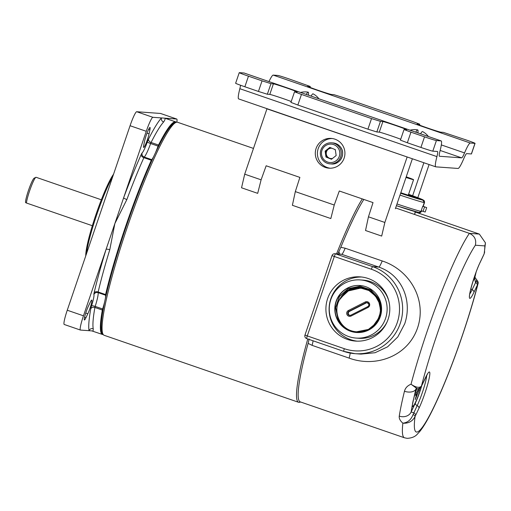 <?xml version="1.0" encoding="UTF-8"?>
<svg xmlns="http://www.w3.org/2000/svg" width="511" height="511" viewBox="0 0 511 511"><rect width="100%" height="100%" fill="white"/><g stroke="black" fill="none" stroke-linecap="round" stroke-linejoin="round"><path stroke-width="0.77" d="M112.682 176.774A46.514 5.506 109 0 0 96.636 215.086A46.514 5.506 109 0 0 86.455 253.82M113.551 174.232A45.575 5.397 109 0 0 95.876 214.792A45.575 5.397 109 0 0 85.752 255.896M176.806 122.186A14.928 1.769 109 0 0 176.768 119.05A14.928 1.769 109 0 0 176.717 119.037L152.904 117.306A14.928 1.769 109 0 0 146.267 131.301L123.656 197.731A3.264 0.664 -159.6 0 0 126.862 199.546L114.866 223.556L83.459 315.811A14.928 1.769 109 0 0 80.419 330.055A14.928 1.769 109 0 0 80.476 330.068L91.788 330.885L102.475 334.469A112.426 13.312 -71 0 1 102.353 310.043A1.865 1.476 10.2 0 0 102.807 310.151A112.369 13.305 109 0 0 103.292 334.641M143.763 145.047A8.444 1.003 109 0 0 143.661 147.436A8.444 1.003 109 0 0 147.443 139.529A8.444 1.003 109 0 0 149.065 133.856L149.908 129.845A8.444 1.003 109 0 0 150.004 127.463A8.444 1.003 109 0 0 147.385 132.202A8.444 1.003 109 0 0 144.6 141.042L143.763 145.047M87.815 313.773A8.444 1.003 109 0 0 90.045 308.146A8.444 1.003 109 0 0 91.763 300.085A8.444 1.003 109 0 0 90.204 302.371L88.339 306.306A8.444 1.003 109 0 0 85.184 314.878A8.444 1.003 109 0 0 84.398 319.988A8.444 1.003 109 0 0 85.95 317.708L87.815 313.773L85.739 313.058M80.419 330.055L64.214 324.472A14.928 1.769 109 0 1 67.254 310.228L130.069 125.719A14.928 1.769 109 0 1 136.699 111.724L160.511 113.455A14.928 1.769 109 0 1 160.569 113.461A14.928 1.769 109 0 1 160.614 113.487M176.48 122.244A112.369 13.305 109 0 0 158.953 145.239A1.865 1.399 -153.2 0 0 158.525 145.047A112.426 13.312 -71 0 1 175.733 121.88L164.81 118.175C165.411 118.667 165.008 119.938 163.616 121.995A112.426 13.312 109 0 0 151.077 142.48A3.264 2.446 26.8 0 1 148.573 139.011A5.129 0.607 -71 0 0 147.353 141.924A14.461 1.712 109 0 1 142.128 152.955A5.129 0.607 -71 0 0 141.164 154.648A115.697 13.701 -71 0 0 123.656 197.731L114.866 223.556L109.776 249.738A3.264 0.862 17.1 0 0 106.071 249.381A115.697 13.701 -71 0 0 94.107 292.867A5.129 0.607 -71 0 0 93.903 294.611A14.461 1.712 109 0 1 91.552 305.853A5.129 0.607 -71 0 0 90.773 308.797A115.697 13.701 -71 0 0 89.048 330.687A3.264 3.175 169.6 0 1 93.226 328.752C93.258 330.713 92.976 331.441 92.382 330.93M158.953 145.239L158.519 146.267A17.789 2.108 -71 0 1 158.155 147.264M152.291 159.636A17.789 2.108 -71 0 1 152.093 159.834A1.865 1.814 -131.2 0 0 151.671 159.63A17.725 2.101 109 0 0 153.996 155.919M152.093 159.834L151.754 160.428A1.865 1.124 -155.8 0 0 151.32 160.243L143.872 157.675A112.426 13.312 109 0 0 126.862 199.546M151.754 160.428A112.369 13.305 109 0 0 106.052 294.675A1.865 1.214 -166.9 0 1 105.592 294.56A112.426 13.312 -71 0 1 125.374 227.178A112.426 13.312 -71 0 1 151.32 160.243L151.671 159.63L144.223 157.062L143.872 157.675A3.264 1.967 -155.8 0 1 141.164 154.648M106.052 294.675L105.975 295.288A1.865 1.833 159.2 0 1 105.522 295.192L98.074 292.631A17.725 2.101 -71 0 1 95.187 306.408L102.634 308.97A17.725 2.101 109 0 0 104.538 302.333M103.394 308.114A17.789 2.108 -71 0 1 103.081 309.117L102.807 310.151M163.616 121.995A3.264 3.123 42.2 0 1 161.476 117.932A115.697 13.701 -71 0 0 148.573 139.011M168.279 119.312A115.697 13.701 -71 0 0 168.145 118.418A3.264 3.175 -10.4 0 0 167.959 119.197M300.532 401.978L300.372 402.055A112.663 13.337 -71 0 1 299.018 402.381A112.663 13.337 -71 0 1 298.603 402.298A112.663 13.337 -71 0 1 307.769 338.972M336.577 253.839A112.663 13.337 -71 0 1 362.286 198.907M298.603 402.298L104.155 335.293A112.663 13.337 -71 0 1 102.909 334.015A112.663 13.337 -71 0 1 128.248 224.431A112.663 13.337 -71 0 1 175.797 122.506A112.663 13.337 -71 0 1 177.145 122.18A112.663 13.337 -71 0 1 177.56 122.263L253.475 148.42M102.909 334.015L102.066 332.252A111.264 13.171 -71 0 1 127.086 224.035A111.264 13.171 -71 0 1 174.047 123.368L175.797 122.506M477.312 285.17L473.927 292.318A2.798 1.903 -154.6 0 0 472.126 289.699L476.233 281.235A2.798 2.351 29.6 0 1 477.791 284.237L478.053 283.611C468.926 319.394 451.481 369.127 437.052 400.471C429.975 415.973 424.041 426.525 419.237 432.14C417.378 433.641 415.871 437.818 407.197 438.349L404.457 437.786A111.73 13.229 -71 0 1 402.872 423.172C408.366 423.581 412.428 421.396 415.047 416.625A102.398 12.123 109 0 0 416.631 432.057A102.398 12.123 109 0 0 444.64 382.752A102.398 12.123 109 0 0 477.791 284.237L477.312 285.17A2.798 1.903 -154.6 0 0 475.511 282.551L474.572 278.112A9.332 5.615 13.9 0 0 474.872 277.332L476.143 272.037M421.454 386.201A15.86 1.878 -71 0 1 419.697 391.777A15.86 1.878 -71 0 1 412.441 406.494A15.86 1.878 -71 0 1 412.3 405.338A102.398 12.123 109 0 0 411.125 412L413.782 412.799A2.798 1.903 25.4 0 1 415.584 415.417L415.047 416.625A2.798 1.335 -157.3 0 0 413.054 414.549L417.174 405.651A2.798 1.903 -154.6 0 1 415.373 403.032A16.876 1.999 109 0 0 421.773 385.569M413.054 414.549C411.087 419.767 407.689 422.642 402.872 423.172C400.145 420.815 398.938 418.464 399.257 416.114A111.73 13.229 -71 0 1 404.463 391.254A9.332 5.615 13.9 0 0 415.897 389.21A102.398 12.123 109 0 0 413.942 397.507L412.3 405.338M413.942 397.507A15.86 1.878 -71 0 1 415.82 391.496A15.86 1.878 -71 0 1 416.81 388.699M415.302 211.695L414.791 213.196A23.327 0.728 -161.2 0 1 414.804 213.196A23.327 0.728 -161.2 0 1 414.791 213.196L415.322 211.701M388.073 319.388A32.187 31.944 -85.9 0 0 360.178 276.873A32.187 31.944 -85.9 0 0 327.634 298.565A32.187 31.944 -85.9 0 0 355.522 341.08A32.187 31.944 -85.9 0 0 388.073 319.388M361.769 277.026A32.187 31.944 -85.9 0 0 330.821 298.794A32.187 31.944 -85.9 0 0 357.119 341.156M344.325 348.7A2.798 0.332 -71 0 0 343.756 351.37L354.953 353.669L361.002 354.104L375.055 352.724L387.587 346.835L397.801 336.947L404.706 323.814C412.645 300.538 401.902 274.918 378.779 267.074L341.731 254.306L334.871 253.712A2.798 2.779 -85.9 0 0 332.035 255.602L334.322 256.484L307.277 335.931L344.325 348.7A41.985 41.672 -85.9 0 0 397.264 322.556A41.985 41.672 -85.9 0 0 371.376 269.246L334.322 256.484A2.798 0.332 109 0 1 335.567 253.858L372.621 266.627A44.783 44.451 94.1 0 1 400.234 323.489A44.783 44.451 94.1 0 1 354.953 353.669A44.783 44.451 94.1 0 1 343.769 351.376A2.798 0.332 -71 0 1 343.756 351.37L306.715 338.608A2.798 0.332 109 0 1 306.709 338.608A2.798 0.332 109 0 1 307.277 335.931L304.99 335.056M473.927 292.318A22.395 2.651 -71 0 1 469.877 298.386A22.395 2.651 -71 0 1 471.806 285.119A22.395 2.651 -71 0 1 480.257 262.073A2.798 1.903 25.4 0 1 480.161 262.367L483.547 255.219A2.798 1.903 -154.6 0 0 483.649 254.925L484.185 253.712A102.398 12.123 109 0 0 484.875 245.912L475.364 245.223C476.552 239.71 474.566 235.756 469.385 233.361L395.635 207.945M484.875 245.912L485.45 242.872L479.344 234.083L415.379 212.039M337.816 253.929L340.811 247.337A111.73 13.229 -71 0 1 363.832 199.437M340.811 247.337L345.155 248.199L382.209 260.961C409.515 269.789 427.215 299.535 417.551 327.928C407.931 356.129 375.987 367.971 349.134 358.122L312.08 345.353L308.12 343.366L309.155 338.978M404.457 437.786L300.225 401.87A111.73 13.229 -71 0 1 308.12 343.366M404.463 391.254C405.312 387.97 407.503 385.626 411.029 384.221L417.142 388.699C418.049 389.12 419.416 388.417 421.243 386.584L421.243 386.584A2.798 2.351 -150.4 0 0 421.441 386.105L421.92 385.173A2.798 1.903 25.4 0 1 421.818 385.466L427.656 373.643M338.882 251.661A12.13 1.392 -99.6 0 0 339.956 254.082M476.233 281.235L476.584 279.689L474.898 277.211M399.257 416.114A9.332 7.703 9 0 0 411.125 412L415.373 403.032M483.547 255.219L484.134 253.89A2.798 1.335 22.7 0 0 484.185 253.712L485.45 242.872M479.344 234.083L469.385 233.361A111.73 13.229 -71 0 0 411.029 384.221C415.909 387.568 419.378 388.194 421.441 386.105A102.398 12.123 109 0 1 475.364 245.223M424.775 206.968L422.993 206.355A28.923 0.901 -161.2 0 1 422.706 206.316L426.691 207.613L423.191 206.348A28.923 0.901 18.8 0 1 423.012 206.355L424.775 206.968M422.706 206.316L421.198 210.73L423.044 211.369L425.19 212.027L426.691 207.613M423.229 206.361L424.545 202.503A28.923 0.901 -161.2 0 1 424.315 202.535L423.012 206.355M396.99 203.972A28.923 0.901 18.8 0 0 421.275 211.407A28.923 0.901 18.8 0 0 421.524 211.375C420.336 212.685 419.627 213.113 419.41 212.665A1.865 1.852 -85.9 0 0 421.294 211.407L421.473 210.826L421.294 211.407L418.918 212.57A27.057 0.843 -161.2 0 1 396.408 205.684L419.371 212.665M424.296 202.528L423.332 200.165A27.057 0.843 18.8 0 0 408.602 194.295M409.036 195.579A1.865 1.865 -19.5 0 1 410.129 195.611L423.332 200.165M400.63 193.279A27.057 0.843 18.8 0 0 422.846 200.127L424.29 202.535L422.993 206.355M412.403 196.531A0.933 0.926 -85.9 0 0 412.173 196.48L400.809 192.749L411.611 196.441A0.933 0.926 94.1 0 1 411.847 196.486M356.601 332.501A23.557 23.378 94.1 0 1 335.037 308.848A23.557 23.378 94.1 0 1 360.012 285.508M356.761 285.489A23.557 23.378 94.1 0 1 381.576 309.11A23.557 23.378 94.1 0 1 356.486 332.495A23.557 23.378 94.1 0 1 334.814 308.887A23.557 23.378 94.1 0 1 356.761 285.489M339.496 299.81L346.867 291.34L357.246 287.84L360.044 287.853M360.076 287.853L367.965 290.018L369.606 290.931M339.17 300.417A21.226 21.066 94.1 0 1 343.775 293.774C347.391 290.261 351.855 288.281 357.176 287.834L360.012 287.846L368.827 290.51M357.655 287.872L360.249 287.865M360.491 287.885L368.374 290.05L376.115 296.655M357.585 287.865L360.217 287.865M360.421 287.878L368.31 290.044L374.953 295.243M361.309 287.942L369.198 290.107L377.399 297.383L380.893 307.801L379.341 317.274M381.161 311.435L380.989 312.706M356.423 279.9A29.159 28.935 -85.9 0 0 329.256 308.861A29.159 28.935 -85.9 0 0 359.968 338.097A29.159 28.935 -85.9 0 0 387.134 309.136A29.159 28.935 -85.9 0 0 356.423 279.9M356.084 338.078L358.933 338.288A29.159 28.935 -85.9 0 0 387.261 321.515M388.762 300.807A29.159 28.935 -85.9 0 0 363.149 280.124L360.3 279.919M343.775 293.774C358.435 277.019 387.523 294.968 380.44 315.728L372.634 326.657M29.593 190.922A14.544 1.725 109 0 0 26.412 203.001L25.55 202.586A13.145 1.559 109 0 1 28.45 190.482A13.145 1.559 109 0 1 34.128 178.198L35.879 177.33A14.544 1.725 109 0 0 29.593 190.922M92.338 225.721L26.412 203.001M101.344 199.782L36.109 177.298A14.544 1.725 109 0 0 35.879 177.33M367.185 302.633A2.146 2.127 -85.9 0 0 366.368 302.857L349.479 311.403A2.146 2.127 -85.9 0 0 349.99 315.421M378.728 298.75L370.89 289.909L360.031 286.211L348.176 288.587L339.361 296.457L335.625 307.686L337.956 319.273C340.69 324.511 344.631 328.164 349.786 330.24C337.79 325.239 332.821 308.727 340.569 298.085L348.183 290.976L360.038 288.23C373.139 288.325 383.301 302.212 380.107 314.885A22.861 22.688 94.1 0 1 349.786 330.24M356.582 331.799L368.418 329.429L375.738 323.508L380.107 314.885M377.156 322.039L381.129 310.343L381.091 307.175M378.772 319.509L381.174 311.237M360.146 286.224L348.285 288.594L339.476 296.463L335.74 307.692L338.071 319.279M421.345 386.399A15.49 1.833 -71 0 1 413.623 405.587A15.49 1.833 -71 0 1 412.569 406.149A15.49 1.833 -71 0 1 416.861 388.699M418.445 388.615L415.564 395.329L416.465 394.128L416.574 394.543L415.219 399.583L419.953 387.945M419.895 388.028L419.058 389.146L418.994 388.469M419.205 390.468L417.889 390.123M418.311 391.662L417.366 391.273M419.058 389.146L418.324 388.948M417.64 393.125L416.414 392.665M416.931 395.054L416.503 394.914M416.465 394.128L415.967 393.917M418.943 388.73L418.496 388.603M308.376 95.167A17.17 2.031 109 0 0 308.197 92.172A17.17 2.031 109 0 0 308.171 92.165A17.17 2.031 109 0 0 306.281 94.439M311.103 96.1A17.17 2.031 -71 0 1 312.988 93.826A17.17 2.031 -71 0 1 313.083 93.852A17.361 17.361 0 0 1 318.915 98.795M417.87 132.892A17.17 2.031 109 0 0 417.691 129.896A17.17 2.031 109 0 0 417.659 129.896A17.17 2.031 109 0 0 415.769 132.17M420.591 133.831A17.17 2.031 -71 0 1 422.476 131.557A17.17 2.031 -71 0 1 422.571 131.583A17.361 17.361 0 0 1 428.403 136.52M309.915 87.343L310.273 86.48L289.775 79.173A11.197 0.351 18.8 0 0 277.895 75.449L273.219 75.111L470.299 143.023A22.395 2.651 109 0 0 464.544 152.917A11.197 1.329 -71 0 1 461.669 157.867L439.434 156.251A11.197 1.329 -71 0 1 439.39 156.245A11.197 1.329 -71 0 1 439.984 151.135A22.395 2.651 109 0 0 441.165 140.921A22.395 2.651 109 0 0 441.082 140.902L436.407 140.563L432.798 151.16L437.473 151.499A11.197 1.329 -71 0 1 437.512 151.505A11.197 1.329 -71 0 1 436.924 156.615A22.395 2.651 109 0 0 435.742 166.829A22.395 2.651 109 0 0 435.826 166.848L458.067 168.458A22.395 2.651 109 0 0 463.816 158.563A11.197 1.329 -71 0 1 466.696 153.619L471.366 153.958L474.975 143.361L470.299 143.023M474.975 143.361A11.197 0.351 18.8 0 0 475.064 143.348A11.197 0.351 18.8 0 0 465.834 139.842L443.344 132.368L440.897 132.189A12.596 0.396 18.8 0 1 428.237 128.248A12.596 0.396 18.8 0 1 417.148 124.058A12.596 0.396 18.8 0 1 417.244 124.045L419.761 124.211L412.837 121.58L342.766 97.435L333.855 94.644L331.409 94.465A12.596 0.396 18.8 0 1 318.749 90.517A12.596 0.396 18.8 0 1 307.66 86.327A12.596 0.396 18.8 0 1 307.756 86.314L310.209 86.493M400.72 139.241A12.596 0.396 18.8 0 0 388.136 134.808A12.596 0.396 18.8 0 0 379.29 132.145L376.837 131.966L367.926 129.174L371.535 118.584L301.464 94.439L297.856 105.03L290.931 102.398L294.54 91.808L301.464 94.439M367.926 129.174L297.856 105.03M432.798 151.16A11.197 0.351 -161.2 0 1 420.923 147.436L424.526 136.846L410.953 132.164L407.344 142.761L400.42 140.129L404.029 129.532L410.953 132.164M420.923 147.436L407.344 142.761M475.064 143.348L471.455 153.939A11.197 0.351 -161.2 0 1 471.366 153.958M441.082 140.902L244.003 72.99L239.327 72.651A11.197 0.351 18.8 0 0 239.237 72.664A11.197 0.351 18.8 0 0 248.467 76.177L244.865 86.768A11.197 0.351 -161.2 0 1 235.628 83.261L239.237 72.664M291.232 101.517A12.596 0.396 18.8 0 0 278.648 97.077A12.596 0.396 18.8 0 0 269.795 94.414L267.349 94.241L258.438 91.45L262.047 80.853L248.467 76.177M262.047 80.853L270.958 83.644L267.349 94.241M294.54 91.808L297.057 91.974A12.596 0.396 18.8 0 0 297.153 91.954A12.596 0.396 18.8 0 0 286.064 87.764A12.596 0.396 18.8 0 0 273.404 83.823L270.958 83.644M371.535 118.584L380.446 121.375L376.837 131.966M404.029 129.532L406.545 129.698A12.596 0.396 18.8 0 0 406.641 129.685A12.596 0.396 18.8 0 0 395.552 125.495A12.596 0.396 18.8 0 0 382.892 121.554L380.446 121.375M424.526 136.846A11.197 0.351 18.8 0 0 436.407 140.563M258.438 91.45L244.865 86.768M244.003 72.99A22.395 2.651 -71 0 1 244.086 73.009L441.165 140.921M268.978 81.588A22.395 2.651 -71 0 1 273.219 75.111M435.742 166.829L238.663 98.917A22.395 2.651 -71 0 1 239.844 88.703A11.197 1.329 109 0 0 240.566 85.254M417.813 197.674L429.093 164.536M423.868 162.741L412.633 195.745M330.087 168.221A14.928 14.819 94.1 0 1 318.2 148.618A14.928 14.819 94.1 0 1 332.239 138.519M316.092 148.465A14.928 14.819 94.1 0 1 331.192 138.404A14.928 14.819 94.1 0 1 344.127 158.123A14.928 14.819 94.1 0 1 329.027 168.183A14.928 14.819 94.1 0 1 316.092 148.465M295.32 191.612L292.381 205.301L330.834 218.555L334.245 205.026L295.32 191.612L299.88 177.4L266.161 165.781L261.108 179.821L257.697 193.35L241.537 187.786L244.712 174.174L266.946 108.843L407.752 157.184M384.853 222.464L368.457 216.817L365.518 230.506L381.679 236.076L384.853 222.464L407.095 157.139M368.457 216.817L373.024 202.605L339.298 190.986L334.245 205.026M244.712 174.174L261.108 179.821M412.371 158.774L395.361 208.75M266.946 108.843L267.604 108.894M332.514 158.442A5.18 5.142 94.1 0 1 328.203 149.314A5.18 5.142 94.1 0 1 331.818 148.222M334.596 149.346A5.18 5.142 94.1 0 1 335.388 150.145M336.129 155.363A5.18 5.142 94.1 0 1 335.97 155.708M323.431 159.042A9.236 9.166 94.1 0 1 324.99 146.069A9.236 9.166 94.1 0 1 337.86 147.628A9.236 9.166 94.1 0 1 336.302 160.595A9.236 9.166 94.1 0 1 323.431 159.042M322.569 159.86A10.546 10.463 94.1 0 1 331.569 142.831A10.546 10.463 94.1 0 1 340.039 158.289A10.546 10.463 94.1 0 1 322.569 159.86M330.336 147.622L325.865 151.16L326.701 157.088L331.684 159.1M325.13 151.109L325.973 157.03L331.479 159.26L336.155 155.561L335.318 149.634L329.806 147.411L325.13 151.109L325.865 151.16M326.701 157.088L325.973 157.03M406.015 177.464A11.197 0.351 18.8 0 0 413.482 179.7A11.197 0.351 18.8 0 0 413.571 179.68A11.197 0.351 18.8 0 0 406.226 176.832M136.699 111.724L152.904 117.306M176.717 119.037L160.511 113.455M67.254 310.228L83.459 315.811M146.267 131.301L130.069 125.719M85.95 317.708L84.577 317.235M149.908 129.845L148.612 129.404M149.065 133.856L147.021 133.154M147.353 141.924A3.264 0.454 -160 0 0 150.63 143.54L151.077 142.48L158.525 145.047L158.078 146.108L150.63 143.54A17.725 2.101 -71 0 1 144.223 157.062A3.264 3.175 -131.2 0 1 142.128 152.955M109.776 249.738A112.426 13.312 109 0 0 98.15 291.992L105.592 294.56L105.522 295.192A17.725 2.101 109 0 1 105.387 298.386M103.081 309.117A1.865 0.377 -162.4 0 1 102.634 308.97L102.353 310.043L94.905 307.481A112.426 13.312 109 0 0 93.226 328.752M155.095 153.568A17.725 2.101 109 0 0 158.078 146.108L158.519 146.267M91.552 305.853A3.264 0.658 17.6 0 1 95.187 306.408L94.905 307.481A3.264 2.581 10.2 0 0 90.773 308.797M94.107 292.867A3.264 2.127 13.1 0 1 98.15 291.992L98.074 292.631A3.264 3.213 -20.8 0 0 93.903 294.611M426.704 375.381A19.635 2.325 -71 0 1 417.174 405.651A2.798 1.903 -154.6 0 1 418.975 408.27L415.584 415.417M371.376 269.246A2.798 0.332 109 0 1 372.621 266.627L378.779 267.074A12.13 1.437 -71 0 0 382.209 260.961M345.155 248.199A12.13 1.437 -71 0 1 341.731 254.306L335.567 253.858A2.798 2.779 -85.9 0 0 334.871 253.712A2.798 2.798 0 0 0 332.016 255.602L304.965 335.056A2.798 2.798 0 0 0 306.709 338.608L343.756 351.37M313.077 340.799A12.13 1.437 -71 0 1 312.08 345.353M480.257 262.073L483.649 254.925M421.92 385.173L425.305 378.025A22.395 2.651 -71 0 1 429.17 378.306A22.395 2.651 -71 0 1 418.975 408.27M349.134 358.122A12.13 1.437 109 0 0 350.182 353.056M472.796 281.874L474.572 278.112A102.398 12.123 109 0 0 475.824 272.9M416.056 388.865L415.897 389.21M470.861 288.734A2.798 1.903 25.4 0 0 472.126 289.699A19.635 2.325 -71 0 1 469.743 294.004M484.683 251.834L484.134 253.89A2.798 1.335 22.7 0 1 484.038 254.05M424.552 206.949L423.044 211.369M408.417 194.819A13.062 0.409 -161.2 0 1 410.129 195.611L409.911 195.879M424.29 202.535A28.923 0.901 -161.2 0 1 400.011 195.1M347.02 314.655A3.079 3.053 94.1 0 1 348.381 310.522L365.269 301.975A3.079 3.053 94.1 0 1 369.37 303.342A3.079 3.053 94.1 0 1 368.003 307.475L351.121 316.022A3.079 3.053 94.1 0 1 347.02 314.655M349.479 311.403L348.911 311.365A2.146 2.127 -85.9 0 0 349.709 315.421A2.146 2.127 -85.9 0 0 350.808 315.204L367.696 306.657A2.146 2.127 -85.9 0 0 366.904 302.595A2.146 2.127 -85.9 0 0 365.793 302.819L348.911 311.365L348.381 310.522M366.368 302.857L365.793 302.819L365.269 301.975M380.618 310.177L378.383 299.682L371.267 291.698L369.421 290.606M368.795 290.299L366.579 289.392M366.259 289.283L361.814 288.357M359.853 288.223L358.013 288.23M360.108 288.23L349.409 290.337M378.095 320.078L381.097 310.369L379.775 301.771L374.946 294.323M373.503 293.027L369.204 290.293M368.667 290.05L366.706 289.303M366.413 289.213L365.244 288.887M365.052 288.843L361.705 288.345M380.554 311.793L379.386 301.809L374.627 294.393M373.171 293.059L368.827 290.28M368.284 290.031L366.31 289.277M366.017 289.188L361.756 288.351M377.999 299.574L374.314 294.464M372.838 293.097L368.45 290.267M367.901 290.018L363.347 288.6M360.057 288.23L348.956 290.369L340.569 298.085M368.003 307.475L367.703 306.651C369.606 305.457 369.338 304.102 366.904 302.595M351.121 316.022L350.814 315.198L349.709 315.421M461.669 157.867L440.156 150.451M379.29 132.145L382.892 121.554M269.795 94.414L273.404 83.823M419.403 125.074L419.697 124.218M239.844 88.703L436.924 156.615M464.544 152.917L441.332 144.92M332.923 142.927A10.546 10.463 94.1 0 1 341.399 158.391A10.546 10.463 94.1 0 1 331.396 163.961C340.07 165.053 346.151 153.562 340.396 146.932C338.467 144.536 335.976 143.201 332.923 142.927L331.569 142.831M176.768 119.05L160.569 113.461M176.519 122.27L175.733 121.88M103.337 334.648L102.475 334.469M469.424 295.958L469.564 296.329C468.478 296.022 474.981 272.395 480.161 262.367M478.053 283.611C478.437 282.468 477.951 281.159 476.584 279.689M421.818 385.466L421.243 386.584M416.101 388.686L417.142 388.699M421.684 210.896L421.524 211.375M415.481 211.746L414.555 214.467M424.545 202.503L424.373 200.912L422.693 199.673L408.602 194.289M411.668 196.441L412.173 196.48M348.183 290.976L349.345 290.369M369.281 290.733L372.276 292.618M373.113 293.288L374.876 294.962L379.839 304.007M367.696 306.651L350.808 315.198M412.294 405.689L412.569 406.149M308.197 92.172A17.361 17.361 0 0 0 300.564 92.472M417.691 129.896A17.361 17.361 0 0 0 410.052 130.203M309.973 87.368L310.273 86.48M419.461 125.093L419.761 124.211M330.042 163.859L331.396 163.961M413.571 179.68L408.251 195.311"/></g></svg>
